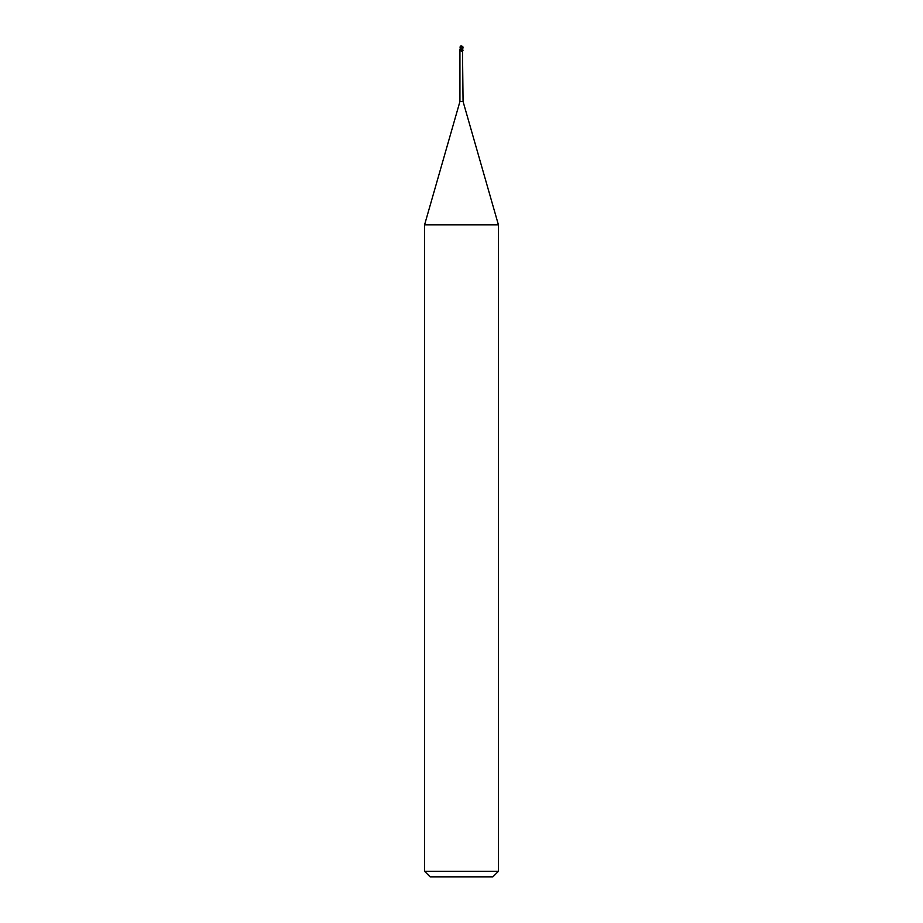 <?xml version="1.0" encoding="UTF-8"?>
<svg xmlns="http://www.w3.org/2000/svg" width="923" height="923" viewBox="0 0 923 923"><rect width="100%" height="100%" fill="white"/><g stroke="black" fill="none" stroke-linecap="round" stroke-linejoin="round"><path stroke-width="1.38" d="M461.604 49.081C459.331 46.104 459.516 54.353 461.604 49.104L462.261 49.761L461.408 51.203L459.931 50.211L459.931 101.53L424.58 224.82L498.42 224.82L498.42 871.312L424.58 871.312L430.118 876.85L492.882 876.85L498.42 871.312M459.931 101.53L463.069 101.53L498.42 224.82M460.381 49.104L460.023 46.958L460.692 46.427L460.554 49.023L462.515 49.127L460.589 49.104A2.008 1.235 -64.8 0 1 460.023 50.13M462.042 49.104L463.046 47.996L462.308 46.427L462.977 46.958M462.458 49.184A2.008 1.235 64.8 0 0 463.058 50.246L462.446 49.104M461.5 51.307L461.408 51.203A1.904 1.177 -64.8 0 0 462.261 49.761M462.527 49.104L460.577 49.104L462.527 49.104M460.739 49.761A1.904 1.177 64.8 0 0 461.5 51.123M460.531 49.104L459.954 50.165M461.281 45.85L460.554 49.023M461.108 46.496L462.896 47.673A1.523 1.315 -12.1 0 0 461.5 46.208L461.5 46.208A1.719 0.923 72.8 0 0 461.039 46.496M461.027 46.427A1.788 0.958 -107.2 0 1 461.5 46.15A1.604 1.373 167.9 0 1 462.861 47.996L462.896 47.673M462.608 46.519A1.846 1.846 0 0 0 461.5 46.15L461.5 46.208M462.711 47.673L462.746 48.631M462.815 47.996L462.296 49.104M460.9 45.85L461.085 46.704M460.392 46.519A1.846 1.846 0 0 1 461.5 46.15A1.604 1.373 -167.9 0 0 460.6 46.404M460.531 48.942L460.023 46.958L461.165 46.427M462.469 49.023L463.069 101.53M460.531 49.023L460.531 48.284M424.58 224.82L424.58 871.312"/></g></svg>
